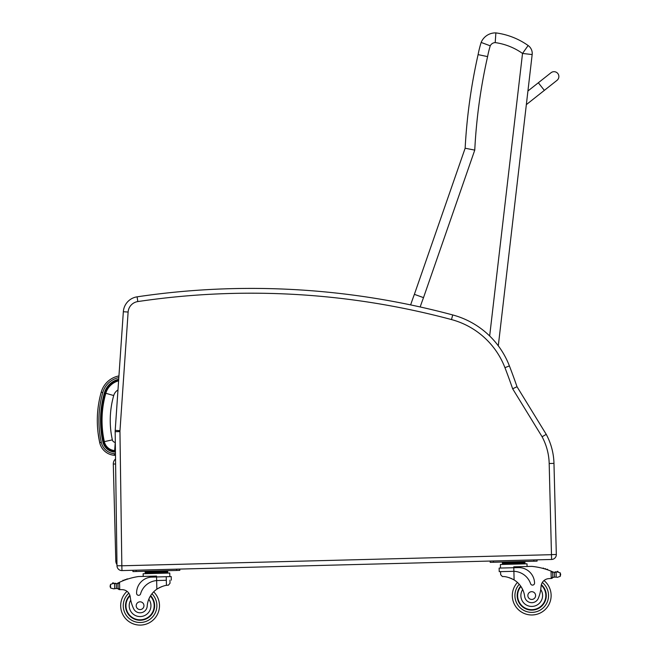 <?xml version="1.0" encoding="UTF-8"?>
<svg xmlns="http://www.w3.org/2000/svg" width="658" height="658" viewBox="0 0 658 658"><rect width="100%" height="100%" fill="white"/><g stroke="black" fill="none" stroke-linecap="round" stroke-linejoin="round"><path stroke-width="0.99" d="M526.277 105.206L528.045 89.965M538.334 82.768L551.009 72.734A4.853 4.853 0 0 1 557.828 73.523A4.853 4.853 0 0 1 557.03 80.334L526.606 104.425L544.355 90.376L538.334 82.768L528.185 90.796M557.828 73.523A4.853 4.853 0 0 1 557.03 80.334L544.355 90.376M420.182 306.965A337.965 337.965 0 0 1 423.513 297.63L474.755 150.114A550.318 550.318 0 0 1 487.594 56.604L478.095 54.63A560.024 560.024 0 0 0 465.14 148.231L414.384 294.34A347.663 347.663 0 0 0 410.633 304.901A777.814 777.814 0 0 0 137.103 296.832A16.17 16.17 0 0 0 123.342 311.728L115.208 430.357A16.17 16.17 0 0 0 115.166 431.681L116.992 565.79A4.853 4.853 0 0 0 121.969 570.576L551.601 559.465L551.478 554.686L551.601 559.465A4.853 4.853 0 0 0 556.323 554.488L553.97 463.38A64.681 64.681 0 0 0 546.247 434.362L517.015 386.723A649.652 649.652 0 0 0 509.407 365.93A84.084 84.084 0 0 0 498.295 345.82L532.166 54.565L522.526 53.438L489.667 335.975M532.166 54.565A9.706 9.706 0 0 0 528.135 45.525A9.706 9.706 0 0 1 532.166 54.565M487.553 56.596L487.594 56.604A101.809 101.809 0 0 1 490.251 45.821A5.733 5.733 0 0 1 495.203 42.597L495.877 32.9A71.862 71.862 0 0 1 528.135 45.525L522.526 53.438A62.165 62.165 0 0 0 495.203 42.597L495.877 32.9A15.438 15.438 0 0 0 481.146 42.433A111.506 111.506 0 0 0 478.095 54.63A560.024 560.024 0 0 0 465.14 148.231L414.384 294.34L423.513 297.63M474.755 150.114L465.14 148.231M490.251 45.821L481.146 42.433L490.251 45.821M478.095 54.63A111.506 111.506 0 0 1 481.146 42.433M410.633 304.901A347.663 347.663 0 0 1 414.384 294.34M118.604 380.85A18.013 18.013 0 0 0 105.823 393.278A99.111 99.037 -175.8 0 0 104.342 441.633A11.4 11.4 0 0 0 114.673 450.565L115.43 450.623M105.823 393.278L113.711 395.548A9.804 9.804 0 0 1 117.979 389.939M114.673 450.565L115.257 442.373A3.191 3.191 0 0 1 112.353 439.873A90.903 90.829 -175.8 0 1 113.711 395.548M116.927 561.003L115.8 561.027A6.465 6.465 0 0 0 116.976 564.572M115.611 463.98L113.299 464.038L115.8 561.027M113.299 464.038A6.465 6.465 0 0 1 115.537 458.971A6.465 6.465 0 0 0 113.299 464.038M123.786 375.249L128.121 312.048L123.342 311.728A16.17 16.17 0 0 1 137.103 296.832A16.17 16.17 0 0 0 123.342 311.728A16.17 16.17 0 0 1 137.103 296.832A777.814 777.814 0 0 1 452.72 314.943A777.814 777.814 0 0 0 137.103 296.832A777.814 777.814 0 0 1 452.72 314.943A84.084 84.084 0 0 1 509.407 365.93A649.652 649.652 0 0 1 517.015 386.723A649.652 649.652 0 0 0 509.407 365.93A649.652 649.652 0 0 1 517.015 386.723L512.656 388.779L542.093 436.756A59.894 59.894 0 0 1 549.183 463.503L551.478 554.686L121.837 565.79L119.953 431.615A11.383 11.383 0 0 1 119.978 430.686L128.121 312.048A11.383 11.383 0 0 1 137.802 301.57A773.027 773.027 0 0 1 451.478 319.566A79.305 79.305 0 0 1 504.941 367.658A644.865 644.865 0 0 1 512.656 388.779M549.183 463.503L553.97 463.38A64.681 64.681 0 0 0 546.247 434.362L542.093 436.756M499.134 568.093L499.225 571.662L513.89 571.317A18.334 18.334 0 0 1 530.611 583.761A2.032 2.032 0 0 0 534.559 583.062A15.874 15.874 0 0 0 518.282 567.599L499.134 568.093L499.225 571.662L500.582 571.629L500.664 574.697L502.416 576.581C505.352 576.301 509.243 577.428 514.112 579.937A22.545 22.545 0 0 1 524.648 596.419A7.131 7.131 0 0 0 538.466 597.892A35.655 35.655 0 0 0 541.065 586.442A8.315 8.315 0 0 1 548.665 578.629A45.838 45.838 0 0 1 551.231 578.489L552.802 576.918L552.72 573.488A61.63 61.63 0 0 1 552.769 573.513A61.63 61.63 -1.5 0 0 552.72 573.488M509.341 577.716L510.032 577.954M510.962 578.316L512.006 578.785M512.936 579.262L514.112 579.937A22.545 22.545 178.5 0 1 517.435 582.445A19.403 19.403 0 0 0 540.267 612.993A19.403 19.403 0 0 0 544.018 580.553A8.315 8.315 178.5 0 1 548.665 578.629A45.838 45.838 178.5 0 1 551.231 578.489A45.838 45.838 0 0 0 548.665 578.629A8.315 8.315 -1.5 0 0 544.018 580.553M557.063 571.835A0.502 0.502 -1.5 0 0 557.071 571.917L557.087 571.917A2.55 2.55 0 0 1 558.058 571.712L558.058 571.712A0.502 0.502 0 0 0 557.466 571.317A0.502 0.502 0 0 0 557.071 571.917L554.365 572.295A5.445 5.445 0 0 1 552.794 571.876A68.761 68.761 0 0 0 551.766 571.432L551.042 571.128A68.761 68.761 0 0 0 531.812 566.374L513.775 566.834L513.89 571.317L512.771 571.317M551.766 571.432L552.704 572.797L552.802 576.918A1.53 1.53 0 0 1 551.322 578.481A1.53 1.53 -1.5 0 0 552.802 576.918M555.081 572.337L554.365 572.295L554.488 577.124L556.207 577.115L556.084 572.221A0.502 0.502 0 0 0 555.081 572.337A5.445 5.445 0 0 0 556.076 572.221L557.096 571.909L560.147 572.764L560.632 574.195L560.238 576.359L557.236 577.37L556.207 577.115L557.236 577.37M502.383 562.5L502.408 563.47L502.383 562.5L524.928 561.916L524.952 562.886L502.399 563.47L502.424 564.441L502.399 563.47M519.294 562.064L519.318 563.034M508.017 562.351L508.042 563.322M524.985 563.857L524.961 562.886M543.763 568.627A0.502 0.502 0 0 0 542.817 568.364M545.721 569.211A0.502 0.502 0 0 0 544.775 568.923M547.67 569.853A0.502 0.502 0 0 0 546.724 569.532M554.488 577.124A5.445 5.445 0 0 0 553.534 577.379A0.502 0.502 0 0 1 552.86 576.918A0.502 0.502 -1.5 0 0 553.534 577.379A5.445 5.445 -1.5 0 1 554.488 577.124L556.207 577.115M553.394 572.098A0.502 0.502 0 0 0 552.745 572.592L552.769 573.513M500.401 564.49L500.491 568.06L500.401 564.49L527.009 563.807L527.083 566.497M506.265 562.401L504.99 561.965L490.202 562.351L490.169 561.052L490.202 562.351L537.084 561.134L537.051 559.843L533.819 559.925L533.852 561.216L537.084 561.134M490.169 561.052L493.401 560.97L493.434 562.261M520.675 586.105A14.55 14.55 0 0 0 537.882 608.757A14.55 14.55 0 0 0 541.361 584.658M541.065 586.442L540.753 589.519A10.865 10.865 0 0 1 535.028 605.919A10.865 10.865 0 0 1 522.682 589.552L521.095 586.722M541.238 585.159A14.098 14.098 0 0 1 537.586 608.395A14.098 14.098 0 0 1 520.939 586.492M535.612 595.465A3.882 3.882 0 0 0 529.698 592.258A3.882 3.882 0 0 0 529.879 598.977A3.882 3.882 0 0 0 535.612 595.465M166.318 580.274L156.637 580.562A18.334 18.334 -1.5 0 0 140.582 593.845A2.032 2.032 -1.5 0 1 136.593 593.351A15.874 15.874 -1.5 0 1 152.056 577.074L171.203 576.572L171.302 580.142M146.882 578.078A15.874 15.874 0 0 0 142.712 580.414M117.807 583.12A5.445 5.445 178.5 0 1 117.223 583.375A5.445 5.445 0 0 0 117.807 583.12A68.761 68.761 178.5 0 1 118.818 582.626A68.761 68.761 178.5 0 1 119.526 582.281L117.955 584.033L118.062 588.162A1.53 1.53 178.5 0 0 119.624 589.65A1.53 1.53 0 0 1 118.062 588.162L117.971 584.732A61.63 61.63 0 0 0 117.922 584.756A61.63 61.63 178.5 0 1 117.971 584.732M110.519 584.394L110.61 587.989L113.661 588.844L116.392 588.458A5.445 5.445 0 0 1 117.354 588.655A5.445 5.445 178.5 0 0 116.392 588.458L113.661 588.844L110.61 587.989L110.125 586.558L110.519 584.394L113.513 583.383L114.541 583.638L113.513 583.383A2.55 2.55 0 0 0 112.543 583.235A0.502 0.502 178.5 0 1 113.118 582.799A0.502 0.502 178.5 0 1 113.538 583.391M118.062 588.162L119.715 589.642A45.838 45.838 0 0 1 122.281 589.658A8.315 8.315 0 0 1 127.027 591.336A8.315 8.315 0 0 0 122.281 589.658A8.315 8.315 178.5 0 1 127.027 591.336A19.403 19.403 0 0 0 132.447 623.537A19.403 19.403 0 0 0 159.475 605.195A19.403 19.403 0 0 1 132.447 623.537A19.403 19.403 0 0 1 127.027 591.336A19.403 19.403 178.5 0 0 132.447 623.537A19.403 19.403 178.5 0 0 159.475 605.195A19.403 19.403 0 0 0 153.668 591.846A19.403 19.403 0 0 1 159.475 605.195A19.403 19.403 178.5 0 0 153.668 591.846M117.354 588.655A0.502 0.502 178.5 0 0 118.012 588.162L117.897 583.835A0.502 0.502 178.5 0 0 117.223 583.375A5.445 5.445 178.5 0 1 116.269 583.621L115.553 583.695A5.445 5.445 178.5 0 1 114.55 583.638A0.502 0.502 178.5 0 1 115.553 583.695M115.035 583.695A5.445 5.445 0 0 1 114.55 583.638L114.673 588.532M162.032 571.3L145.122 571.736L145.147 572.707L167.7 572.123L167.675 571.152L162.032 571.3L162.065 572.271M145.147 572.707L145.122 571.736M150.057 576.244L143.214 576.416L143.14 573.727L169.756 573.044L169.846 576.614L160.33 576.86M162.172 571.292L162.452 570.823L179.823 570.371L179.79 569.08L176.558 569.162L176.591 570.461L179.823 570.371L174.576 570.511M138.205 571.448L150.32 571.136L150.624 571.596M136.181 571.506L132.949 571.588L132.916 570.289L136.148 570.206L136.181 571.506L178.417 570.412M560.632 574.195L560.649 574.911M558.058 571.712A2.55 2.55 -1.5 0 0 557.104 571.909M551.042 571.128L551.231 578.489A45.838 45.838 -1.5 0 0 548.665 578.629M521.901 561.57L521.046 562.014L522.296 561.521L535.67 561.175M495.458 562.212L497.678 562.154M529.608 561.332L531.829 561.274M117.955 584.033A1.53 1.53 178.5 0 1 118.818 582.626L119.526 582.281L119.715 589.642A45.838 45.838 178.5 0 1 122.281 589.658A8.315 8.315 178.5 0 1 130.276 597.061A35.655 35.655 178.5 0 0 133.467 608.37A7.131 7.131 178.5 0 0 147.186 606.183A22.545 22.545 178.5 0 1 156.859 589.173C161.588 586.418 165.421 585.094 168.366 585.217L170.019 583.243L169.945 580.183L170.019 583.243M157.756 580.496L156.637 580.562L156.859 589.173L158.002 588.441M158.907 587.915L159.927 587.397M160.832 586.985L161.506 586.714M119.526 582.281A68.761 68.761 178.5 0 1 138.484 576.54L156.522 576.079L156.637 580.562M150.772 577.156L156.546 577.008M166.227 576.753L166.449 585.406M116.392 588.458L116.269 583.621L114.541 583.638M150.764 571.588L150.789 572.559M126.665 579.41A0.502 0.502 178.5 0 1 127.594 579.106M124.74 580.093A0.502 0.502 178.5 0 1 125.67 579.756M122.824 580.841A0.502 0.502 178.5 0 1 123.753 580.471M112.543 583.235A2.55 2.55 178.5 0 1 113.513 583.383M119.715 589.642A45.838 45.838 178.5 0 1 122.281 589.658M110.108 585.842L110.125 586.558M132.949 571.588L132.916 570.289M156.39 570.98L147.737 571.202L156.39 570.98M150.624 595.671A14.55 14.55 178.5 0 1 134.61 619.186A14.55 14.55 178.5 0 1 129.889 595.301M130.276 597.061L130.276 597.061A35.655 35.655 -1.5 0 0 130.745 600.112L130.745 600.112A10.865 10.865 178.5 0 0 143.617 615.97A10.865 10.865 178.5 0 0 148.798 599.216L150.238 596.312M133.467 608.37A35.655 35.655 178.5 0 1 130.745 600.112M150.378 596.066A14.098 14.098 178.5 0 1 145.418 618.742A14.098 14.098 178.5 0 1 130.037 595.786M136.198 605.796A3.882 3.882 -1.5 0 0 142.103 609.004A3.882 3.882 -1.5 0 0 141.922 602.284A3.882 3.882 -1.5 0 0 136.198 605.796M118.942 375.932A22.742 22.742 0 0 0 101.225 392.152C96.562 408.865 96.06 425.693 99.72 442.653A16.129 16.129 0 0 0 114.319 455.278L115.487 455.369M114.319 455.278L114.434 453.683A14.525 14.525 0 0 1 101.283 442.308L99.72 442.653L98.026 432.594M118.711 379.279A19.51 19.51 0 0 0 104.383 392.875A100.608 100.534 -175.8 0 0 102.878 441.954A12.897 12.897 0 0 0 114.55 452.054L115.446 452.12M114.55 452.054L114.624 451.084A11.926 11.926 0 0 1 103.824 441.748A99.638 99.564 -175.8 0 1 105.321 393.139L104.383 392.875L105.321 393.139A18.539 18.539 0 0 1 118.637 380.299M103.824 441.748L102.878 441.954M115.43 451.149L114.624 451.084M104.342 441.633L112.353 439.873M556.323 554.488L551.536 554.612M509.407 365.93L504.941 367.658M452.72 314.943L451.478 319.566M137.103 296.832L137.802 301.57M115.208 430.357L119.978 430.686M115.166 431.681L119.953 431.615M116.992 565.79L121.771 565.724M121.969 570.576L121.837 565.79M560.147 572.764L560.238 576.359M513.89 571.317L514.112 579.937M515.683 590.522A16.82 16.82 -1.5 0 0 514.918 596A16.82 16.82 0 0 1 519.252 584.296A16.82 16.82 0 0 0 539.157 610.657A16.82 16.82 0 0 0 542.324 582.503A16.82 16.82 0 0 1 539.157 610.657A16.82 16.82 0 0 1 514.918 596A16.82 16.82 -1.5 0 0 530.776 612.359A16.82 16.82 -1.5 0 0 548.385 597.908M151.957 593.787A16.82 16.82 178.5 0 1 156.884 605.261A16.82 16.82 178.5 0 0 151.957 593.787A16.82 16.82 0 0 1 133.434 621.144A16.82 16.82 0 0 1 128.82 593.195A16.82 16.82 178.5 0 0 133.434 621.144A16.82 16.82 178.5 0 0 156.884 605.261A16.82 16.82 178.5 0 1 133.434 621.144A16.82 16.82 178.5 0 1 128.82 593.195M101.225 392.152L102.771 392.587A21.138 21.138 0 0 1 118.827 377.585M101.283 442.308C97.688 425.611 98.182 409.037 102.771 392.587M115.471 453.757L114.434 453.683M148.42 571.308L149.012 571.638M165.043 570.757L163.793 571.251M500.582 571.629L500.664 574.697M505.854 562.146L505.377 561.998M167.724 573.093L167.7 572.123M143.14 573.727L143.214 576.416"/></g></svg>
